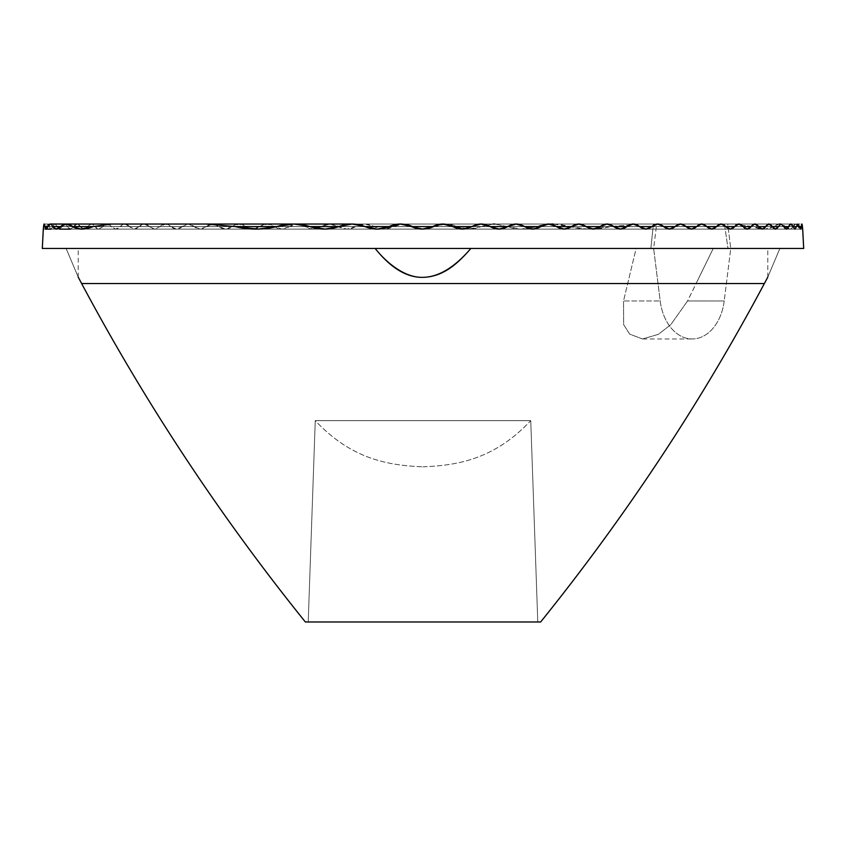 <?xml version="1.0" encoding="UTF-8"?>
<svg xmlns="http://www.w3.org/2000/svg" width="846" height="846" viewBox="0 0 846 846"><rect width="100%" height="100%" fill="white"/><g stroke="black" fill="none" stroke-linecap="round" stroke-linejoin="round"><path stroke-width="0.63" stroke-dasharray="4.23 3.17" d="M42.3 248.46L650.86 248.46L653.419 224.042L639.978 224.042L734.254 224.042L639.978 224.042L610.875 226.58C596.895 229.922 583.042 229.922 569.326 226.58C557.948 223.196 546.876 223.196 536.1 226.58C526.424 229.911 516.79 229.911 507.177 226.58L494.878 224.042L507.177 226.58L793.104 226.58C791.169 229.922 788.578 229.922 785.31 226.58C781.789 223.196 777.76 223.196 773.212 226.58C767.935 229.932 761.125 229.932 752.792 226.58L734.254 224.042L724.44 224.042L727.983 248.46L803.7 248.46M206.022 224.042L111.746 224.042L206.022 224.042M445.715 224.042L801.744 224.042L801.025 226.58L456.999 226.58L801.025 226.58L799.956 229.118L798.085 226.58L481.067 226.58L468.621 229.129L445.705 224.042L423.624 229.129L413.334 226.58L802.431 226.58C802.78 229.901 802.769 229.901 802.378 226.58L801.744 224.042L801.025 226.58C800.506 229.911 799.533 229.911 798.085 226.58L481.067 226.58L493.123 224.042L481.067 226.58C472.999 229.901 464.972 229.901 456.999 226.58C449.49 223.196 441.993 223.196 434.516 226.58C427.399 229.901 420.335 229.901 413.334 226.58C406.651 223.196 399.947 223.196 393.253 226.58C386.791 229.89 380.414 229.89 374.112 226.58C368.042 223.196 361.94 223.196 355.817 226.58C349.874 229.879 344.026 229.879 338.273 226.58C332.69 223.196 327.074 223.196 321.406 226.58C315.896 229.879 310.493 229.879 305.184 226.58C300.013 223.207 294.799 223.207 289.544 226.58C284.393 229.869 279.37 229.869 274.453 226.58C269.652 223.207 264.787 223.207 259.881 226.58C255.069 229.869 250.374 229.869 245.816 226.58C241.332 223.207 236.806 223.207 232.216 226.58C227.468 229.901 223.09 229.901 219.082 226.58C214.916 223.207 210.686 223.207 206.403 226.58C202.162 229.869 198.08 229.869 194.146 226.58C190.265 223.207 186.321 223.207 182.334 226.58C178.369 229.858 174.572 229.858 170.934 226.58C167.328 223.207 163.669 223.207 159.947 226.58C156.256 229.858 152.735 229.858 149.382 226.58C146.062 223.207 142.678 223.207 139.241 226.58C135.815 229.858 132.568 229.858 129.501 226.58C126.456 223.207 123.357 223.207 120.195 226.58C117.055 229.869 114.094 229.869 111.323 226.58C108.552 223.207 105.739 223.207 102.874 226.58C100.018 229.869 97.343 229.869 94.879 226.58C92.415 223.207 89.909 223.207 87.339 226.58C84.78 229.869 82.432 229.869 80.285 226.58C78.149 223.207 75.96 223.207 73.718 226.58C71.487 229.879 69.478 229.879 67.68 226.58C65.893 223.207 64.063 223.207 62.192 226.58C60.32 229.879 58.691 229.879 57.295 226.58C55.91 223.196 54.482 223.196 53.023 226.58C51.564 229.89 50.369 229.89 49.438 226.58C48.518 223.196 47.577 223.196 46.604 226.58C45.631 229.89 44.975 229.89 44.616 226.58C44.267 223.196 43.918 223.196 43.569 226.58L411.484 226.58L43.569 226.58C43.918 223.196 44.267 223.196 44.616 226.58L452.747 226.58L44.616 226.58L45.398 229.118L48.042 224.042L481.014 224.042M781.027 224.042L297.401 224.042L289.544 226.58L778.32 226.58M801.839 224.095L802.378 226.58L434.516 226.58L802.378 226.58C802.769 229.901 802.78 229.901 802.431 226.58L413.334 226.58L403.299 224.042L383.439 229.129L365.007 224.042L346.839 229.129L338.273 226.58L792.977 226.58C794.447 229.89 795.642 229.89 796.562 226.58L797.239 224.75M797.958 224.042L364.986 224.042M795.885 224.042L798.085 226.58C796.594 223.185 794.923 223.185 793.104 226.58L789.889 229.118L780.118 224.042M734.254 224.042L639.978 224.042L610.875 226.58L752.792 226.58L734.254 224.042M610.875 226.58L587.959 229.118L569.326 226.58L773.212 226.58L765.144 229.118L752.792 226.58L610.875 226.58M779.335 224.042L773.212 226.58L569.326 226.58L553.326 224.042M551.18 224.042L536.1 226.58L785.31 226.58L536.1 226.58L520.956 229.129L507.177 226.58L793.104 226.58L795.547 224.042M802.685 229.107L423.645 229.129M799.396 226.58L801.384 226.58M788.705 226.58L321.406 226.58L313.115 229.129L305.184 226.58L783.808 226.58L321.406 226.58L329.887 224.042L338.273 226.58L796.562 226.58M783.808 226.58L305.184 226.58L297.422 224.042M289.544 226.58L281.834 229.129L274.453 226.58L772.282 226.58L289.544 226.58M772.282 226.58L274.453 226.58L267.22 224.042L259.881 226.58L765.715 226.58M259.881 226.58L252.7 229.118L245.816 226.58L758.661 226.58L259.881 226.58M758.661 226.58L245.816 226.58L239.069 224.042L232.216 226.58L751.121 226.58M232.216 226.58L225.332 229.118L219.082 226.58L743.126 226.58L232.216 226.58M743.126 226.58L219.082 226.58L212.79 224.042L206.403 226.58L734.677 226.58M206.403 226.58L200.142 229.118L194.146 226.58L725.805 226.58L206.403 226.58M725.805 226.58L194.146 226.58L188.288 224.042L182.334 226.58L716.499 226.58M182.334 226.58L176.497 229.118L170.934 226.58L706.759 226.58L182.334 226.58M706.759 226.58L170.934 226.58L165.488 224.042L159.947 226.58L686.053 226.58L159.947 226.58L154.532 229.118L149.382 226.58L686.053 226.58L149.382 226.58L144.349 224.042L139.241 226.58L663.666 226.58L139.241 226.58L134.239 229.118L129.501 226.58L663.666 226.58L129.501 226.58L124.891 224.042L120.195 226.58L639.597 226.58L120.195 226.58L115.638 229.118L111.323 226.58L639.597 226.58L111.323 226.58L107.135 224.042L102.874 226.58L613.784 226.58L102.874 226.58L98.749 229.118L94.879 226.58L613.784 226.58L94.879 226.58L91.146 224.042L87.339 226.58L586.119 226.58L87.339 226.58L83.68 229.118L80.285 226.58L586.119 226.58L80.285 226.58L77.039 224.042L73.718 226.58L556.457 226.58L73.718 226.58L70.567 229.118L67.68 226.58L556.457 226.58L67.68 226.58L64.962 224.042L62.192 226.58L524.594 226.58L62.192 226.58L59.59 229.118L57.295 226.58L524.594 226.58L57.295 226.58L55.18 224.042L53.023 226.58L490.183 226.58L53.023 226.58L51.056 229.118L49.438 226.58L490.183 226.58L49.438 226.58L48.042 224.042M43.315 229.107L422.355 229.129M43.622 226.58L411.484 226.58L43.622 226.58M47.915 226.58L364.933 226.58L47.915 226.58M50.263 224.021L52.896 226.58M60.69 226.58L309.9 226.58L60.69 226.58M93.208 226.58L235.125 226.58L93.208 226.58M724.44 224.042L727.983 248.46L730.754 248.46L727.708 224.042L724.44 224.042M727.708 224.042L656.676 224.042L653.63 248.46L660.187 300.975A45.97 32.508 -90 0 0 692.197 338.96A45.97 32.508 -90 0 0 724.208 300.975L730.754 248.46L727.708 224.042M779.896 248.46L767.787 248.46L779.896 248.46C763.547 287.069 763.547 287.069 779.896 248.46L713.241 248.46L696.142 283.537L764.372 283.537L696.142 283.537L687.555 300.975L670.762 324.695L658.368 334.329L642.537 338.971L629.731 334.17L623.65 324.631L623.523 300.975L623.65 324.631L629.731 334.17L642.537 338.971L658.368 334.329L670.762 324.695L687.555 300.975L724.208 300.975L730.754 248.46L713.241 248.46L687.555 300.975L724.208 300.975A45.97 32.508 90 0 1 692.197 338.96A45.97 32.508 90 0 1 660.187 300.975L623.523 300.975L636.118 248.46L470.841 248.46L779.896 248.46C763.547 287.069 763.547 287.069 779.896 248.46C763.864 248.46 763.864 248.46 779.896 248.46L470.841 248.46L650.86 248.46L653.419 224.042L656.676 224.042L653.63 248.46L650.86 248.46L653.63 248.46L660.187 300.975L623.523 300.975L636.118 248.46L650.86 248.46L66.104 248.46C82.136 248.46 82.136 248.46 66.104 248.46L375.159 248.46L66.104 248.46C82.453 287.069 82.453 287.069 66.104 248.46L470.841 248.46L66.104 248.46C82.453 287.069 82.453 287.069 66.104 248.46L78.213 248.46L66.104 248.46M627.764 283.537L81.628 283.537L627.764 283.537M305.353 621.979L540.647 621.979L305.353 621.979M470.841 248.46C440.005 286.995 408.11 286.995 375.159 248.46L470.841 248.46C440.005 286.995 408.11 286.995 375.159 248.46L470.841 248.46M537.781 621.979L308.219 621.979L537.781 621.979L308.219 621.979L315.251 420.642L530.749 420.642L537.781 621.979L530.749 420.642L315.251 420.642L308.219 621.979L537.781 621.979M423 466.823C458.913 465.363 494.825 458.744 530.749 420.642L315.251 420.642C351.175 458.744 387.087 465.363 423 466.823C387.087 465.363 351.175 458.744 315.251 420.642L530.749 420.642C494.825 458.744 458.913 465.363 423 466.823M588.277 229.129L764.826 229.129M552.237 224.042L779.737 224.042M521.03 229.129L789.815 229.129M493.99 224.042L795.716 224.042M468.652 229.129L799.935 229.129M403.288 224.042L801.913 224.042M383.45 229.129L800.623 229.129M346.839 229.129L794.965 229.129M329.866 224.042L790.809 224.042M313.115 229.129L786.442 229.129M281.824 229.129L775.465 229.129M267.209 224.042L768.961 224.042M252.69 229.129L762.341 229.129M239.058 224.042L754.854 224.042M225.501 229.129L747.272 229.129M212.78 224.042L738.865 224.042M200.121 229.129L730.394 229.129M188.277 224.042L721.109 224.042M176.486 229.129L711.772 229.129M165.478 224.042L701.651 224.042M154.522 229.129L691.478 229.129M144.349 224.042L680.522 224.042M134.228 229.129L669.514 229.129M124.891 224.042L657.723 224.042M115.606 229.129L98.728 229.129M620.499 229.129L645.879 229.129M107.135 224.042L633.22 224.042M91.146 224.042L606.942 224.042M83.659 229.129L257.681 229.129M564.176 229.129L593.31 229.129M77.039 224.042L578.791 224.042M64.973 224.042L548.599 224.042M499.161 229.129L532.885 229.129M55.191 224.042L516.134 224.042M257.766 229.129L462.55 229.129M44.087 224.042L442.712 224.042M44.256 224.042L400.285 224.042M46.065 229.129L377.348 229.129M65.882 224.042L294.82 224.042M56.185 229.129L324.97 229.129M81.174 229.129L257.723 229.129M642.727 338.96L692.197 338.96M767.787 277.139L767.787 248.46M78.213 277.139L78.213 248.46"/><path stroke-width="1.27" d="M44.616 226.58C44.267 223.196 43.918 223.196 43.569 226.58C43.22 229.901 43.231 229.901 43.622 226.58C44.024 223.196 44.468 223.196 44.975 226.58C45.473 229.911 46.456 229.911 47.915 226.58C49.417 223.196 51.077 223.196 52.896 226.58C54.789 229.922 57.391 229.922 60.69 226.58C64.211 223.196 68.24 223.196 72.788 226.58C77.906 229.932 84.706 229.932 93.208 226.58L111.746 224.042L206.022 224.042L235.125 226.58C249.464 229.932 263.318 229.932 276.674 226.58C288.052 223.196 299.124 223.196 309.9 226.58C319.735 229.922 329.38 229.922 338.823 226.58C347.632 223.196 356.335 223.196 364.933 226.58C373.118 229.911 381.134 229.911 389.001 226.58C396.531 223.196 404.028 223.196 411.484 226.58C418.685 229.901 425.75 229.901 432.666 226.58C439.349 223.196 446.043 223.196 452.747 226.58C459.272 229.89 465.649 229.89 471.888 226.58C477.958 223.196 484.06 223.196 490.183 226.58C496.179 229.89 502.027 229.89 507.727 226.58C513.311 223.196 518.926 223.196 524.594 226.58C530.146 229.879 535.56 229.879 540.816 226.58C545.987 223.207 551.201 223.207 556.457 226.58C561.638 229.879 566.672 229.879 571.547 226.58C576.369 223.207 581.223 223.207 586.119 226.58C590.963 229.869 595.658 229.869 600.184 226.58C604.668 223.207 609.194 223.207 613.784 226.58C618.331 229.869 622.698 229.869 626.918 226.58C631.084 223.207 635.314 223.207 639.597 226.58C643.859 229.869 647.941 229.869 651.854 226.58C655.735 223.207 659.679 223.207 663.666 226.58C667.653 229.869 671.449 229.869 675.066 226.58C678.672 223.207 682.331 223.207 686.053 226.58C689.765 229.858 693.286 229.858 696.618 226.58C699.949 223.207 703.322 223.207 706.759 226.58C710.206 229.869 713.442 229.869 716.499 226.58C719.544 223.207 722.643 223.207 725.805 226.58C728.966 229.869 731.927 229.869 734.677 226.58C737.448 223.207 740.261 223.207 743.126 226.58C745.812 229.911 748.477 229.911 751.121 226.58C753.585 223.207 756.091 223.207 758.661 226.58C761.231 229.869 763.589 229.869 765.715 226.58C767.861 223.207 770.04 223.207 772.282 226.58C774.524 229.879 776.543 229.879 778.32 226.58L781.027 224.042L783.808 226.58C785.691 229.879 787.33 229.879 788.705 226.58C790.09 223.196 791.518 223.196 792.977 226.58L794.954 229.118L797.958 224.042L799.396 226.58C800.369 229.89 801.035 229.89 801.384 226.58C801.733 223.196 802.082 223.196 802.431 226.58C802.78 229.901 802.769 229.901 802.378 226.58C802.769 229.901 802.78 229.901 802.431 226.58C802.082 223.196 801.733 223.196 801.384 226.58C801.733 223.196 802.082 223.196 802.431 226.58M494.878 224.042L493.123 224.042L494.878 224.042M43.569 226.58C43.22 229.901 43.231 229.901 43.622 226.58C43.231 229.901 43.22 229.901 43.569 226.58C43.22 229.901 43.231 229.901 43.622 226.58L44.256 224.042L44.975 226.58L47.915 226.58L44.975 226.58L46.033 229.118L50.263 224.021L65.882 224.042M52.896 226.58L56.079 229.118L60.69 226.58L52.896 226.58L60.69 226.58L66.168 224.021L72.788 226.58L93.208 226.58L111.746 224.042L206.022 224.042L235.125 226.58L276.674 226.58L294.038 224.021L309.9 226.58L338.823 226.58L352.084 224.021L364.933 226.58L389.001 226.58L400.306 224.042L411.484 226.58L432.666 226.58L442.701 224.042L452.747 226.58L471.888 226.58L480.993 224.042L490.183 226.58L507.727 226.58L516.113 224.042L524.594 226.58L540.816 226.58L548.578 224.042L556.457 226.58L571.547 226.58L578.791 224.042L586.119 226.58L600.184 226.58L606.931 224.042L613.784 226.58L626.918 226.58L633.21 224.042L639.597 226.58L651.854 226.58L657.712 224.042L663.666 226.58L675.066 226.58L680.512 224.042L686.053 226.58L696.618 226.58L701.651 224.042L711.772 229.118L721.109 224.042L730.384 229.118L738.865 224.042L747.113 229.118L754.854 224.042L762.331 229.118L768.972 224.042L775.444 229.118L781.038 224.042L786.42 229.118L790.82 224.042L792.977 226.58L796.562 226.58M797.239 224.75L797.958 224.042L800.612 229.118L801.384 226.58L799.396 226.58M802.685 229.118L803.7 248.46L42.3 248.46L43.315 229.118M553.326 224.042L551.18 224.042M780.118 224.042L779.335 224.042M788.705 226.58L783.808 226.58M778.32 226.58L772.282 226.58M765.715 226.58L758.661 226.58M751.121 226.58L743.126 226.58M734.677 226.58L725.805 226.58M716.499 226.58L706.759 226.58M686.053 226.58L691.478 229.118L696.618 226.58L686.053 226.58M663.666 226.58L669.524 229.118L675.066 226.58L663.666 226.58M639.597 226.58L645.879 229.118L651.854 226.58L639.597 226.58M613.784 226.58L620.509 229.118L626.918 226.58L613.784 226.58M586.119 226.58L593.332 229.118L600.184 226.58L586.119 226.58M556.457 226.58L564.197 229.129L571.547 226.58L556.457 226.58M524.594 226.58L532.917 229.129L540.816 226.58L524.594 226.58M490.183 226.58L499.203 229.129L507.727 226.58L490.183 226.58M452.747 226.58L462.614 229.129L471.888 226.58L452.747 226.58M411.484 226.58L422.44 229.129L432.666 226.58L411.484 226.58M364.933 226.58L377.464 229.129L389.001 226.58L364.933 226.58M309.9 226.58L325.171 229.118L338.823 226.58L309.9 226.58M72.788 226.58L80.74 229.118L93.208 226.58L72.788 226.58M235.125 226.58L258.284 229.118L276.674 226.58L235.125 226.58M66.104 248.46C82.453 287.069 82.453 287.069 66.104 248.46C82.453 287.069 82.453 287.069 66.104 248.46L779.896 248.46C763.547 287.069 763.547 287.069 779.896 248.46C763.547 287.069 763.547 287.069 779.896 248.46M81.628 283.537A2161.403 2161.403 0 0 0 305.353 621.979A2161.403 2161.403 0 0 1 81.628 283.537L764.372 283.537L81.628 283.537L78.213 277.139M540.647 621.979A2161.403 2161.403 0 0 0 764.372 283.537A2161.403 2161.403 0 0 1 540.647 621.979L305.353 621.979L540.647 621.979M375.159 248.46C405.995 286.995 437.89 286.995 470.841 248.46C437.89 286.995 405.995 286.995 375.159 248.46M70.535 229.129L59.558 229.129M51.035 229.129L45.377 229.129M294.82 224.042L352.01 224.042M66.263 224.042L293.763 224.042M767.787 277.139L764.372 283.537"/></g></svg>
